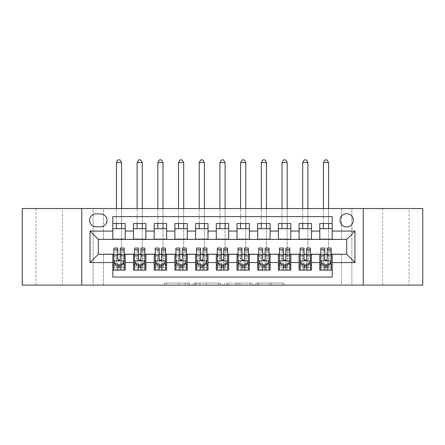 <?xml version="1.0" encoding="UTF-8"?>
<svg xmlns="http://www.w3.org/2000/svg" width="445" height="445" viewBox="0 0 445 445"><rect width="100%" height="100%" fill="white"/><g stroke="black" fill="none" stroke-linecap="round" stroke-linejoin="round"><path stroke-width="0.33" stroke-dasharray="2.23 1.67" d="M189.386 285.111L166.374 285.111L189.386 285.111L189.386 283.042L178.667 283.042L178.667 285.111L178.667 283.042L189.386 283.042L189.386 285.111L189.386 283.042L178.667 283.042L178.667 285.111L178.667 283.042L189.386 283.042L166.374 283.042L189.386 283.042M409.089 208.527L382.594 208.527L409.089 208.527L409.089 285.111L382.594 285.111L409.089 285.111M382.594 208.527L382.594 285.111M62.406 208.527L35.912 208.527L62.406 208.527L62.406 285.111L35.912 285.111L62.406 285.111M35.912 208.527L35.912 285.111M346.688 213.706A6.625 6.625 0 0 0 340.063 220.325A6.625 6.625 0 0 0 346.688 226.95A6.625 6.625 0 0 0 353.308 220.325A6.625 6.625 0 0 0 346.688 213.706M281.874 285.111L257.9 285.111L281.874 285.111L281.874 283.042L271.617 283.042L283.904 283.042L283.904 285.111L283.904 283.042L257.9 283.042L283.904 283.042L283.904 285.111L283.904 283.042L281.874 283.042L281.874 285.111M269.581 285.111L258.712 285.111L269.581 285.111L269.581 283.042L271.617 283.042L269.581 283.042L269.581 285.111L269.581 283.042L258.712 283.042L258.712 285.111L258.712 283.042L269.581 283.042L269.581 285.111M255.869 285.111L257.9 285.111L255.869 285.111L255.869 283.042L257.9 283.042L255.869 283.042L255.869 285.111M164.344 285.111L166.374 285.111L164.344 285.111L164.344 283.042L166.374 283.042L164.344 283.042L164.344 285.111M341.51 285.111L351.861 285.111L351.861 208.527L422.75 208.527L422.75 285.111L351.861 285.111L351.861 208.527L341.51 208.527L341.51 239.577L103.49 239.577L103.49 208.527L341.51 208.527L341.51 239.577L103.49 239.577L103.49 208.527L93.139 208.527L93.139 285.111L22.25 285.111L22.25 208.527L93.139 208.527L93.139 285.111L103.49 285.111L103.49 254.062L341.51 254.062L341.51 285.111L103.49 285.111L103.49 254.062L341.51 254.062L341.51 285.111M220.72 285.111L218.69 285.111L220.72 285.111L220.72 283.042L220.72 285.111M194.715 285.111L218.69 285.111L192.685 285.111L194.715 285.111L194.715 283.042L220.72 283.042L192.685 283.042L192.685 285.111L192.685 283.042L194.715 283.042L194.715 285.111M226.31 285.111L252.315 285.111L224.28 285.111L226.31 285.111L226.31 283.042L252.315 283.042L252.315 285.111L252.315 283.042L240.022 283.042L240.022 285.111M319.777 223.535L332.198 223.535L332.198 228.708L319.777 228.708L319.777 223.535M299.079 223.535L311.5 223.535L311.5 228.708L299.079 228.708L299.079 223.535M278.386 223.535L290.802 223.535L290.802 228.708L278.386 228.708L278.386 223.535M257.688 223.535L270.104 223.535L270.104 228.708L257.688 228.708L257.688 223.535M236.99 223.535L249.406 223.535L249.406 228.708L236.99 228.708L236.99 223.535M216.292 223.535L228.708 223.535L228.708 228.708L216.292 228.708L216.292 223.535M195.594 223.535L208.01 223.535L208.01 228.708L195.594 228.708L195.594 223.535M174.896 223.535L187.312 223.535L187.312 228.708L174.896 228.708L174.896 223.535M154.198 223.535L166.614 223.535L166.614 228.708L154.198 228.708L154.198 223.535M133.5 223.535L145.921 223.535L145.921 228.708L133.5 228.708L133.5 223.535M112.802 270.104L112.802 264.931L125.223 264.931L125.223 270.104L112.802 270.104L112.802 277.04L332.198 277.04L332.198 270.104L319.777 270.104L319.777 264.931L332.198 264.931L332.198 270.104M145.921 270.104L133.5 270.104L133.5 264.931L145.921 264.931L145.921 270.104M166.614 270.104L154.198 270.104L154.198 264.931L166.614 264.931L166.614 270.104M187.312 270.104L174.896 270.104L174.896 264.931L187.312 264.931L187.312 270.104M208.01 270.104L195.594 270.104L195.594 264.931L208.01 264.931L208.01 270.104M228.708 270.104L216.292 270.104L216.292 264.931L228.708 264.931L228.708 270.104M249.406 270.104L236.99 270.104L236.99 264.931L249.406 264.931L249.406 270.104M270.104 270.104L257.688 270.104L257.688 264.931L270.104 264.931L270.104 270.104M290.802 270.104L278.386 270.104L278.386 264.931L290.802 264.931L290.802 270.104M311.5 270.104L299.079 270.104L299.079 264.931L311.5 264.931L311.5 270.104M319.777 264.931L319.777 254.479L346.688 254.273L346.688 239.371L311.5 239.371L311.5 228.708M311.5 239.16L290.802 239.371L290.802 228.708M290.802 239.16L270.104 239.371L270.104 228.708M270.104 239.16L249.406 239.371L249.406 228.708M249.406 239.16L228.708 239.371L228.708 228.708M228.708 239.16L208.01 239.371L208.01 228.708M208.01 239.16L187.312 239.371L187.312 228.708M187.312 239.16L166.614 239.371L166.614 228.708M166.614 239.16L145.921 239.371L145.921 228.708M112.802 223.535L125.223 223.535L125.223 228.708L112.802 228.708L112.802 216.604L332.198 216.604L332.198 223.535M299.079 264.931L299.079 254.479L319.777 254.479M278.386 264.931L278.386 254.479L299.079 254.479M257.688 264.931L257.688 254.479L278.386 254.479M236.99 264.931L236.99 254.479L257.688 254.479M216.292 264.931L216.292 254.479L236.99 254.479M195.594 264.931L195.594 254.479L216.292 254.479M174.896 264.931L174.896 254.479L195.594 254.479M154.198 264.931L154.198 254.479L174.896 254.479M133.5 264.931L133.5 254.479L154.198 254.479M145.921 239.16L125.223 239.371L125.223 228.708M112.802 264.931L112.802 254.479L133.5 254.479M125.223 239.16L98.312 239.371L98.312 254.273L112.802 254.479M112.802 239.16L112.802 228.708M125.223 264.931L125.223 254.479M113.837 254.479L117.769 254.479M120.256 254.479L124.188 254.479M113.837 248.06L113.837 267.412L113.837 264.931L117.769 264.931M120.256 264.931L124.188 264.931L124.188 270.104L113.837 270.104L124.188 270.104L120.256 270.104L120.256 263.646L124.188 263.646L124.188 267.412L124.188 264.931L121.596 264.931L121.596 228.708M133.5 239.16L133.5 228.708M145.921 264.931L145.921 254.479M134.535 254.479L138.467 254.479M140.954 254.479L144.886 254.479M134.535 248.06L134.535 267.412L134.535 264.931L138.467 264.931M140.954 264.931L144.886 264.931L144.886 270.104L134.535 270.104L144.886 270.104L140.954 270.104L140.954 263.646L144.886 263.646L144.886 267.412L144.886 264.931L142.294 264.931L142.294 228.708M155.233 254.479L159.165 254.479M161.646 254.479L165.579 254.479M166.614 264.931L166.614 254.479M155.233 248.06L155.233 267.412L155.233 264.931L159.165 264.931M161.646 264.931L165.579 264.931L165.579 270.104L155.233 270.104L165.579 270.104L161.646 270.104L161.646 263.646L165.579 263.646L165.579 267.412L165.579 264.931L162.992 264.931L162.992 228.708M154.198 239.16L154.198 228.708M175.931 254.479L179.863 254.479M182.344 254.479L186.277 254.479M187.312 264.931L187.312 254.479M175.931 248.06L175.931 267.412L175.931 264.931L179.863 264.931M182.344 264.931L186.277 264.931L186.277 270.104L175.931 270.104L186.277 270.104L182.344 270.104L182.344 263.646L186.277 263.646L186.277 267.412L186.277 264.931L183.69 264.931L183.69 228.708M174.896 239.16L174.896 228.708M196.629 254.479L200.561 254.479M203.042 254.479L206.975 254.479M208.01 264.931L208.01 254.479M196.629 248.06L196.629 267.412L196.629 264.931L200.561 264.931M203.042 264.931L206.975 264.931L206.975 270.104L196.629 270.104L206.975 270.104L203.042 270.104L203.042 263.646L206.975 263.646L206.975 267.412L206.975 264.931L204.388 264.931L204.388 228.708M195.594 239.16L195.594 228.708M217.327 254.479L221.26 254.479M223.74 254.479L227.673 254.479M228.708 264.931L228.708 254.479M217.327 248.06L217.327 267.412L217.327 264.931L221.26 264.931M223.74 264.931L227.673 264.931L227.673 270.104L217.327 270.104L227.673 270.104L223.74 270.104L223.74 263.646L227.673 263.646L227.673 267.412L227.673 264.931L225.087 264.931L225.087 228.708M216.292 239.16L216.292 228.708M238.025 254.479L241.958 254.479M244.439 254.479L248.371 254.479M249.406 264.931L249.406 254.479M238.025 248.06L238.025 267.412L238.025 264.931L241.958 264.931M244.439 264.931L248.371 264.931L248.371 270.104L238.025 270.104L248.371 270.104L244.439 270.104L244.439 263.646L248.371 263.646L248.371 267.412L248.371 264.931L245.785 264.931L245.785 228.708M236.99 239.16L236.99 228.708M258.723 254.479L262.656 254.479M265.137 254.479L269.069 254.479M270.104 264.931L270.104 254.479M258.723 248.06L258.723 267.412L258.723 264.931L262.656 264.931M265.137 264.931L269.069 264.931L269.069 270.104L258.723 270.104L269.069 270.104L265.137 270.104L265.137 263.646L269.069 263.646L269.069 267.412L269.069 264.931L266.483 264.931L266.483 228.708M257.688 239.16L257.688 228.708M279.421 254.479L283.354 254.479M285.835 254.479L289.767 254.479M290.802 264.931L290.802 254.479M279.421 248.06L279.421 267.412L279.421 264.931L283.354 264.931M285.835 264.931L289.767 264.931L289.767 270.104L279.421 270.104L289.767 270.104L285.835 270.104L285.835 263.646L289.767 263.646L289.767 267.412L289.767 264.931L287.181 264.931L287.181 228.708M278.386 239.16L278.386 228.708M300.114 254.479L304.046 254.479M306.533 254.479L310.465 254.479M311.5 264.931L311.5 254.479M300.114 248.06L300.114 267.412L300.114 264.931L304.046 264.931M306.533 264.931L310.465 264.931L310.465 270.104L300.114 270.104L310.465 270.104L306.533 270.104L306.533 263.646L310.465 263.646L310.465 267.412L310.465 264.931L307.879 264.931L307.879 228.708M299.079 239.16L299.079 228.708M320.812 254.479L324.744 254.479M327.231 254.479L331.163 254.479M332.198 264.931L332.198 254.479M320.812 248.06L320.812 267.412L320.812 264.931L324.744 264.931M327.231 264.931L331.163 264.931L331.163 270.104L320.812 270.104L331.163 270.104L327.231 270.104L327.231 263.646L331.163 263.646L331.163 267.412L331.163 264.931L328.577 264.931L328.577 228.708M319.777 239.16L319.777 228.708M332.198 239.16L332.198 228.708M96.037 213.912A6.414 6.414 0 0 0 89.623 220.325A6.414 6.414 0 0 0 96.037 226.744L100.592 226.744A6.414 6.414 0 0 0 107.006 220.325A6.414 6.414 0 0 0 100.592 213.912L96.037 213.912M81.758 285.111L81.758 208.527M363.242 208.527L363.242 285.111M196.951 285.111L199.9 285.111L196.951 285.111L196.951 283.042L195.533 283.042L195.533 285.111L195.533 283.042L199.9 283.042L196.951 283.042L196.951 285.111M199.9 285.111L206.402 285.111L199.9 285.111L199.9 283.042L206.402 283.042L206.402 285.111L206.402 283.042L199.9 283.042L199.9 285.111M226.31 283.042L237.992 283.042L237.992 285.111L237.992 283.042L235.961 283.042L237.992 283.042L237.992 285.111L237.992 283.042L240.022 283.042M227.122 283.042L227.122 285.111L227.122 283.042M224.28 283.042L224.28 285.111L224.28 283.042M124.188 260.687L124.188 250.752L124.188 260.687L122.114 264.825L115.906 264.825L113.837 260.687L113.837 250.752L113.837 260.687M124.188 248.06L124.188 263.646M121.596 162.581L120.044 159.888L117.975 159.888L116.423 162.581L121.596 162.581L121.596 270.104L121.596 264.931L116.423 264.931L116.423 254.579L116.423 270.104L116.423 264.931L113.837 264.931L113.837 270.104L117.769 270.104L117.769 267.412L117.769 270.104M117.769 267.412L124.188 267.412L113.837 267.412L117.769 267.412L117.769 248.06M122.687 263.69L120.256 263.69L120.256 264.825M117.769 264.825L117.769 263.69L115.338 263.69M120.256 248.06L120.256 263.646M120.256 263.69L120.256 259.135C119.427 260.703 118.598 260.703 117.769 259.135L117.769 263.69M113.837 264.931L124.188 264.931M121.596 223.535L121.596 208.527M116.423 162.581L116.423 228.708M116.423 223.535L116.423 208.527M144.886 260.687L144.886 250.752L144.886 260.687L142.812 264.825L136.604 264.825L134.535 260.687L134.535 250.752L134.535 260.687M144.886 248.06L144.886 263.646M142.294 162.581L140.742 159.888L138.673 159.888L137.121 162.581L142.294 162.581L142.294 270.104L142.294 264.931L137.121 264.931L137.121 254.579L137.121 270.104L137.121 264.931L134.535 264.931L134.535 270.104L138.467 270.104L138.467 267.412L138.467 270.104M138.467 267.412L144.886 267.412L134.535 267.412L138.467 267.412L138.467 248.06M143.385 263.69L140.954 263.69L140.954 264.825M138.467 264.825L138.467 263.69L136.037 263.69M140.954 248.06L140.954 263.646M140.954 263.69L140.954 259.135C140.125 260.703 139.296 260.703 138.467 259.135L138.467 263.69M134.535 264.931L144.886 264.931M142.294 223.535L142.294 208.527M137.121 162.581L137.121 228.708M137.121 223.535L137.121 208.527M165.579 260.687L165.579 250.752L165.579 260.687L163.51 264.825L157.302 264.825L155.233 260.687L155.233 250.752L155.233 260.687M165.579 248.06L165.579 263.646M162.992 162.581L161.44 159.888L159.371 159.888L157.819 162.581L162.992 162.581L162.992 270.104L162.992 264.931L157.819 264.931L157.819 254.579L157.819 270.104L157.819 264.931L155.233 264.931L155.233 270.104L159.165 270.104L159.165 267.412L159.165 270.104M159.165 267.412L165.579 267.412L155.233 267.412L159.165 267.412L159.165 248.06M164.083 263.69L161.646 263.69L161.646 264.825M159.165 264.825L159.165 263.69L156.735 263.69M161.646 248.06L161.646 263.646M161.646 263.69L161.646 259.135C160.823 260.703 159.994 260.703 159.165 259.135L159.165 263.69M155.233 264.931L165.579 264.931M162.992 223.535L162.992 208.527M157.819 162.581L157.819 228.708M157.819 223.535L157.819 208.527M186.277 260.687L186.277 250.752L186.277 260.687L184.208 264.825L178 264.825L175.931 260.687L175.931 250.752L175.931 260.687M186.277 248.06L186.277 263.646M183.69 162.581L182.138 159.888L180.069 159.888L178.517 162.581L183.69 162.581L183.69 270.104L183.69 264.931L178.517 264.931L178.517 254.579L178.517 270.104L178.517 264.931L175.931 264.931L175.931 270.104L179.863 270.104L179.863 267.412L179.863 270.104M179.863 267.412L186.277 267.412L175.931 267.412L179.863 267.412L179.863 248.06M184.781 263.69L182.344 263.69L182.344 264.825M179.863 264.825L179.863 263.69L177.433 263.69M182.344 248.06L182.344 263.646M182.344 263.69L182.344 259.135C181.521 260.703 180.692 260.703 179.863 259.135L179.863 263.69M175.931 264.931L186.277 264.931M183.69 223.535L183.69 208.527M178.517 162.581L178.517 228.708M178.517 223.535L178.517 208.527M206.975 260.687L206.975 250.752L206.975 260.687L204.906 264.825L198.698 264.825L196.629 260.687L196.629 250.752L196.629 260.687M206.975 248.06L206.975 263.646M204.388 162.581L202.837 159.888L200.767 159.888L199.215 162.581L204.388 162.581L204.388 270.104L204.388 264.931L199.215 264.931L199.215 254.579L199.215 270.104L199.215 264.931L196.629 264.931L196.629 270.104L200.561 270.104L200.561 267.412L200.561 270.104M200.561 267.412L206.975 267.412L196.629 267.412L200.561 267.412L200.561 248.06M205.479 263.69L203.042 263.69L203.042 264.825M200.561 264.825L200.561 263.69L198.131 263.69M203.042 248.06L203.042 263.646M203.042 263.69L203.042 259.135C202.219 260.703 201.39 260.703 200.561 259.135L200.561 263.69M196.629 264.931L206.975 264.931M204.388 223.535L204.388 208.527M199.215 162.581L199.215 228.708M199.215 223.535L199.215 208.527M227.673 260.687L227.673 250.752L227.673 260.687L225.604 264.825L219.396 264.825L217.327 260.687L217.327 250.752L217.327 260.687M227.673 248.06L227.673 263.646M225.087 162.581L223.535 159.888L221.465 159.888L219.913 162.581L225.087 162.581L225.087 270.104L225.087 264.931L219.913 264.931L219.913 254.579L219.913 270.104L219.913 264.931L217.327 264.931L217.327 270.104L221.26 270.104L221.26 267.412L221.26 270.104M221.26 267.412L227.673 267.412L217.327 267.412L221.26 267.412L221.26 248.06M226.177 263.69L223.74 263.69L223.74 264.825M221.26 264.825L221.26 263.69L218.823 263.69M223.74 248.06L223.74 263.646M223.74 263.69L223.74 259.135C222.917 260.703 222.088 260.703 221.26 259.135L221.26 263.69M217.327 264.931L227.673 264.931M225.087 223.535L225.087 208.527M219.913 162.581L219.913 228.708M219.913 223.535L219.913 208.527M248.371 260.687L248.371 250.752L248.371 260.687L246.302 264.825L240.094 264.825L238.025 260.687L238.025 250.752L238.025 260.687M248.371 248.06L248.371 263.646M245.785 162.581L244.233 159.888L242.163 159.888L240.612 162.581L245.785 162.581L245.785 270.104L245.785 264.931L240.612 264.931L240.612 254.579L240.612 270.104L240.612 264.931L238.025 264.931L238.025 270.104L241.958 270.104L241.958 267.412L241.958 270.104M241.958 267.412L248.371 267.412L238.025 267.412L241.958 267.412L241.958 248.06M246.869 263.69L244.439 263.69L244.439 264.825M241.958 264.825L241.958 263.69L239.521 263.69M244.439 248.06L244.439 263.646M244.439 263.69L244.439 259.135C243.615 260.703 242.786 260.703 241.958 259.135L241.958 263.69M238.025 264.931L248.371 264.931M245.785 223.535L245.785 208.527M240.612 162.581L240.612 228.708M240.612 223.535L240.612 208.527M269.069 260.687L269.069 250.752L269.069 260.687L267 264.825L260.792 264.825L258.723 260.687L258.723 250.752L258.723 260.687M269.069 248.06L269.069 263.646M266.483 162.581L264.931 159.888L262.862 159.888L261.31 162.581L266.483 162.581L266.483 270.104L266.483 264.931L261.31 264.931L261.31 254.579L261.31 270.104L261.31 264.931L258.723 264.931L258.723 270.104L262.656 270.104L262.656 267.412L262.656 270.104M262.656 267.412L269.069 267.412L258.723 267.412L262.656 267.412L262.656 248.06M267.567 263.69L265.137 263.69L265.137 264.825M262.656 264.825L262.656 263.69L260.219 263.69M265.137 248.06L265.137 263.646M265.137 263.69L265.137 259.135C264.313 260.703 263.485 260.703 262.656 259.135L262.656 263.69M258.723 264.931L269.069 264.931M266.483 223.535L266.483 208.527M261.31 162.581L261.31 228.708M261.31 223.535L261.31 208.527M289.767 260.687L289.767 250.752L289.767 260.687L287.698 264.825L281.49 264.825L279.421 260.687L279.421 250.752L279.421 260.687M289.767 248.06L289.767 263.646M287.181 162.581L285.629 159.888L283.56 159.888L282.008 162.581L287.181 162.581L287.181 270.104L287.181 264.931L282.008 264.931L282.008 254.579L282.008 270.104L282.008 264.931L279.421 264.931L279.421 270.104L283.354 270.104L283.354 267.412L283.354 270.104M283.354 267.412L289.767 267.412L279.421 267.412L283.354 267.412L283.354 248.06M288.265 263.69L285.835 263.69L285.835 264.825M283.354 264.825L283.354 263.69L280.917 263.69M285.835 248.06L285.835 263.646M285.835 263.69L285.835 259.135C285.011 260.703 284.183 260.703 283.354 259.135L283.354 263.69M279.421 264.931L289.767 264.931M287.181 223.535L287.181 208.527M282.008 162.581L282.008 228.708M282.008 223.535L282.008 208.527M310.465 260.687L310.465 250.752L310.465 260.687L308.396 264.825L302.188 264.825L300.114 260.687L300.114 250.752L300.114 260.687M310.465 248.06L310.465 263.646M307.879 162.581L306.327 159.888L304.258 159.888L302.706 162.581L307.879 162.581L307.879 270.104L307.879 264.931L302.706 264.931L302.706 254.579L302.706 270.104L302.706 264.931L300.114 264.931L300.114 270.104L304.046 270.104L304.046 267.412L304.046 270.104M304.046 267.412L310.465 267.412L300.114 267.412L304.046 267.412L304.046 248.06M308.964 263.69L306.533 263.69L306.533 264.825M304.046 264.825L304.046 263.69L301.615 263.69M306.533 248.06L306.533 263.646M306.533 263.69L306.533 259.135C305.704 260.703 304.881 260.703 304.046 259.135L304.046 263.69M300.114 264.931L310.465 264.931M307.879 223.535L307.879 208.527M302.706 162.581L302.706 228.708M302.706 223.535L302.706 208.527M331.163 260.687L331.163 250.752L331.163 260.687L329.094 264.825L322.886 264.825L320.812 260.687L320.812 250.752L320.812 260.687M331.163 248.06L331.163 263.646M328.577 162.581L327.025 159.888L324.956 159.888L323.404 162.581L328.577 162.581L328.577 270.104L328.577 264.931L323.404 264.931L323.404 254.579L323.404 270.104L323.404 264.931L320.812 264.931L320.812 270.104L324.744 270.104L324.744 267.412L324.744 270.104M324.744 267.412L331.163 267.412L320.812 267.412L324.744 267.412L324.744 248.06M329.662 263.69L327.231 263.69L327.231 264.825M324.744 264.825L324.744 263.69L322.314 263.69M327.231 248.06L327.231 263.646M327.231 263.69L327.231 259.135C326.402 260.703 325.579 260.703 324.744 259.135L324.744 263.69M320.812 264.931L331.163 264.931M328.577 223.535L328.577 208.527M323.404 162.581L323.404 228.708M323.404 223.535L323.404 208.527M187.962 283.042L187.962 285.111L187.962 283.042M185.17 283.042L185.17 285.111L185.17 283.042M166.374 283.042L166.374 285.111L166.374 283.042M218.69 283.042L218.69 285.111L218.69 283.042M250.285 283.042L250.285 285.111L250.285 283.042M235.961 283.042L235.961 285.111L235.961 283.042M229.153 283.042L229.153 285.111L229.153 283.042M271.617 283.042L271.617 285.111L271.617 283.042M257.9 283.042L257.9 285.111L257.9 283.042M124.133 260.792L113.887 260.792M116.423 270.104L121.596 270.104M113.837 263.646L117.769 263.646M124.188 252.154L120.256 252.154M117.769 252.154L113.837 252.154M124.188 258.295L120.256 258.295M117.769 258.295L113.837 258.295M113.837 266.099L117.769 266.099M120.256 266.099L124.188 266.099M116.423 254.579L121.596 254.579L116.423 254.579M144.831 260.792L134.585 260.792M137.121 270.104L142.294 270.104M134.535 263.646L138.467 263.646M144.886 252.154L140.954 252.154M138.467 252.154L134.535 252.154M144.886 258.295L140.954 258.295M138.467 258.295L134.535 258.295M134.535 266.099L138.467 266.099M140.954 266.099L144.886 266.099M137.121 254.579L142.294 254.579L137.121 254.579M165.529 260.792L155.283 260.792M157.819 270.104L162.992 270.104M155.233 263.646L159.165 263.646M165.579 252.154L161.646 252.154M159.165 252.154L155.233 252.154M165.579 258.295L161.646 258.295M159.165 258.295L155.233 258.295M155.233 266.099L159.165 266.099M161.646 266.099L165.579 266.099M157.819 254.579L162.992 254.579L157.819 254.579M186.227 260.792L175.981 260.792M178.517 270.104L183.69 270.104M175.931 263.646L179.863 263.646M186.277 252.154L182.344 252.154M179.863 252.154L175.931 252.154M186.277 258.295L182.344 258.295M179.863 258.295L175.931 258.295M175.931 266.099L179.863 266.099M182.344 266.099L186.277 266.099M178.517 254.579L183.69 254.579L178.517 254.579M206.925 260.792L196.679 260.792M199.215 270.104L204.388 270.104M196.629 263.646L200.561 263.646M206.975 252.154L203.042 252.154M200.561 252.154L196.629 252.154M206.975 258.295L203.042 258.295M200.561 258.295L196.629 258.295M196.629 266.099L200.561 266.099M203.042 266.099L206.975 266.099M199.215 254.579L204.388 254.579L199.215 254.579M227.623 260.792L217.377 260.792M219.913 270.104L225.087 270.104M217.327 263.646L221.26 263.646M227.673 252.154L223.74 252.154M221.26 252.154L217.327 252.154M227.673 258.295L223.74 258.295M221.26 258.295L217.327 258.295M217.327 266.099L221.26 266.099M223.74 266.099L227.673 266.099M219.913 254.579L225.087 254.579L219.913 254.579M248.321 260.792L238.075 260.792M240.612 270.104L245.785 270.104M238.025 263.646L241.958 263.646M248.371 252.154L244.439 252.154M241.958 252.154L238.025 252.154M248.371 258.295L244.439 258.295M241.958 258.295L238.025 258.295M238.025 266.099L241.958 266.099M244.439 266.099L248.371 266.099M240.612 254.579L245.785 254.579L240.612 254.579M269.019 260.792L258.773 260.792M261.31 270.104L266.483 270.104M258.723 263.646L262.656 263.646M269.069 252.154L265.137 252.154M262.656 252.154L258.723 252.154M269.069 258.295L265.137 258.295M262.656 258.295L258.723 258.295M258.723 266.099L262.656 266.099M265.137 266.099L269.069 266.099M261.31 254.579L266.483 254.579L261.31 254.579M289.717 260.792L279.471 260.792M282.008 270.104L287.181 270.104M279.421 263.646L283.354 263.646M289.767 252.154L285.835 252.154M283.354 252.154L279.421 252.154M289.767 258.295L285.835 258.295M283.354 258.295L279.421 258.295M279.421 266.099L283.354 266.099M285.835 266.099L289.767 266.099M282.008 254.579L287.181 254.579L282.008 254.579M310.415 260.792L300.169 260.792M302.706 270.104L307.879 270.104M300.114 263.646L304.046 263.646M310.465 252.154L306.533 252.154M304.046 252.154L300.114 252.154M310.465 258.295L306.533 258.295M304.046 258.295L300.114 258.295M300.114 266.099L304.046 266.099M306.533 266.099L310.465 266.099M302.706 254.579L307.879 254.579L302.706 254.579M331.113 260.792L320.867 260.792M323.404 270.104L328.577 270.104M320.812 263.646L324.744 263.646M331.163 252.154L327.231 252.154M324.744 252.154L320.812 252.154M331.163 258.295L327.231 258.295M324.744 258.295L320.812 258.295M320.812 266.099L324.744 266.099M327.231 266.099L331.163 266.099M323.404 254.579L328.577 254.579L323.404 254.579M124.188 250.752L120.256 250.752M117.769 250.752L113.837 250.752M144.886 250.752L140.954 250.752M138.467 250.752L134.535 250.752M165.579 250.752L161.646 250.752M159.165 250.752L155.233 250.752M186.277 250.752L182.344 250.752M179.863 250.752L175.931 250.752M206.975 250.752L203.042 250.752M200.561 250.752L196.629 250.752M227.673 250.752L223.74 250.752M221.26 250.752L217.327 250.752M248.371 250.752L244.439 250.752M241.958 250.752L238.025 250.752M269.069 250.752L265.137 250.752M262.656 250.752L258.723 250.752M289.767 250.752L285.835 250.752M283.354 250.752L279.421 250.752M310.465 250.752L306.533 250.752M304.046 250.752L300.114 250.752M331.163 250.752L327.231 250.752M324.744 250.752L320.812 250.752"/><path stroke-width="0.67" d="M346.688 213.706A6.625 6.625 0 0 0 340.063 220.325A6.625 6.625 0 0 0 346.688 226.95A6.625 6.625 0 0 0 353.308 220.325A6.625 6.625 0 0 0 346.688 213.706M363.242 285.111L422.75 285.111L422.75 208.527L363.242 208.527L363.242 285.111L81.758 285.111L81.758 208.527L22.25 208.527L22.25 285.111L81.758 285.111M332.198 223.535L319.777 223.535L319.777 231.089L311.5 231.089L311.5 239.371L319.777 239.371L319.777 231.089M311.5 231.089L311.5 223.535L299.079 223.535L299.079 231.089L290.802 231.089L290.802 239.371L299.079 239.371L299.079 231.089M290.802 231.089L290.802 223.535L278.386 223.535L278.386 231.089L270.104 231.089L270.104 239.371L278.386 239.371L278.386 231.089M270.104 231.089L270.104 223.535L257.688 223.535L257.688 231.089L249.406 231.089L249.406 239.371L257.688 239.371L257.688 231.089M249.406 231.089L249.406 223.535L236.99 223.535L236.99 231.089L228.708 231.089L228.708 239.371L236.99 239.371L236.99 231.089M228.708 231.089L228.708 223.535L216.292 223.535L216.292 231.089L208.01 231.089L208.01 239.371L216.292 239.371L216.292 231.089M208.01 231.089L208.01 223.535L195.594 223.535L195.594 231.089L187.312 231.089L187.312 239.371L195.594 239.371L195.594 231.089M187.312 231.089L187.312 223.535L174.896 223.535L174.896 231.089L166.614 231.089L166.614 239.371L174.896 239.371L174.896 231.089M166.614 231.089L166.614 223.535L154.198 223.535L154.198 231.089L145.921 231.089L145.921 239.371L154.198 239.371L154.198 231.089M145.921 231.089L145.921 223.535L133.5 223.535L133.5 239.371L125.223 239.371L125.223 223.535L112.802 223.535M112.802 270.104L125.223 270.104L125.223 254.273L133.5 254.273L133.5 270.104L145.921 270.104L145.921 254.273L154.198 254.273L154.198 262.55L145.921 262.55M154.198 262.55L154.198 270.104L166.614 270.104L166.614 254.273L174.896 254.273L174.896 262.55L166.614 262.55M174.896 262.55L174.896 270.104L187.312 270.104L187.312 254.273L195.594 254.273L195.594 262.55L187.312 262.55M195.594 262.55L195.594 270.104L208.01 270.104L208.01 254.273L216.292 254.273L216.292 262.55L208.01 262.55M216.292 262.55L216.292 270.104L228.708 270.104L228.708 254.273L236.99 254.273L236.99 262.55L228.708 262.55M236.99 262.55L236.99 270.104L249.406 270.104L249.406 254.273L257.688 254.273L257.688 262.55L249.406 262.55M257.688 262.55L257.688 270.104L270.104 270.104L270.104 254.273L278.386 254.273L278.386 262.55L270.104 262.55M278.386 262.55L278.386 270.104L290.802 270.104L290.802 254.273L299.079 254.273L299.079 262.55L290.802 262.55M299.079 262.55L299.079 270.104L311.5 270.104L311.5 254.273L319.777 254.273L319.777 262.55L311.5 262.55M96.037 226.744L100.592 226.744A6.414 6.414 0 0 0 107.006 220.325A6.414 6.414 0 0 0 100.592 213.912L96.037 213.912A6.414 6.414 0 0 0 89.623 220.325A6.414 6.414 0 0 0 96.037 226.744M363.242 208.527L81.758 208.527M332.198 231.089L332.198 216.604L112.802 216.604L112.802 239.371L98.312 239.371L98.312 254.273L112.802 254.273L112.802 277.04L332.198 277.04L332.198 254.273L346.688 254.273L346.688 239.371L332.198 239.371L332.198 231.089L354.965 231.089L354.965 262.55L332.198 262.55M112.802 262.55L90.035 262.55L90.035 231.089L112.802 231.089M319.777 262.55L319.777 270.104L332.198 270.104M112.802 228.708L125.223 228.708M112.802 239.16L125.223 239.16M112.802 254.479L113.837 254.479M117.769 254.479L120.256 254.479M124.188 254.479L125.223 254.479M112.802 264.931L113.837 264.931M117.769 264.931L120.256 264.931M124.188 264.931L125.223 264.931M133.5 239.16L145.921 239.16M133.5 228.708L145.921 228.708M133.5 254.479L134.535 254.479M138.467 254.479L140.954 254.479M144.886 254.479L145.921 254.479M133.5 264.931L134.535 264.931M138.467 264.931L140.954 264.931M144.886 264.931L145.921 264.931M154.198 254.479L155.233 254.479M159.165 254.479L161.646 254.479M165.579 254.479L166.614 254.479M154.198 264.931L155.233 264.931M159.165 264.931L161.646 264.931M165.579 264.931L166.614 264.931M154.198 228.708L166.614 228.708M154.198 239.16L166.614 239.16M174.896 254.479L175.931 254.479M179.863 254.479L182.344 254.479M186.277 254.479L187.312 254.479M174.896 264.931L175.931 264.931M179.863 264.931L182.344 264.931M186.277 264.931L187.312 264.931M174.896 228.708L187.312 228.708M174.896 239.16L187.312 239.16M195.594 254.479L196.629 254.479M200.561 254.479L203.042 254.479M206.975 254.479L208.01 254.479M195.594 264.931L196.629 264.931M200.561 264.931L203.042 264.931M206.975 264.931L208.01 264.931M195.594 228.708L208.01 228.708M195.594 239.16L208.01 239.16M216.292 254.479L217.327 254.479M221.26 254.479L223.74 254.479M227.673 254.479L228.708 254.479M216.292 264.931L217.327 264.931M221.26 264.931L223.74 264.931M227.673 264.931L228.708 264.931M216.292 228.708L228.708 228.708M216.292 239.16L228.708 239.16M236.99 254.479L238.025 254.479M241.958 254.479L244.439 254.479M248.371 254.479L249.406 254.479M236.99 264.931L238.025 264.931M241.958 264.931L244.439 264.931M248.371 264.931L249.406 264.931M236.99 228.708L249.406 228.708M236.99 239.16L249.406 239.16M257.688 254.479L258.723 254.479M262.656 254.479L265.137 254.479M269.069 254.479L270.104 254.479M257.688 264.931L258.723 264.931M262.656 264.931L265.137 264.931M269.069 264.931L270.104 264.931M257.688 228.708L270.104 228.708M257.688 239.16L270.104 239.16M278.386 254.479L279.421 254.479M283.354 254.479L285.835 254.479M289.767 254.479L290.802 254.479M278.386 264.931L279.421 264.931M283.354 264.931L285.835 264.931M289.767 264.931L290.802 264.931M278.386 228.708L290.802 228.708M278.386 239.16L290.802 239.16M299.079 254.479L300.114 254.479M304.046 254.479L306.533 254.479M310.465 254.479L311.5 254.479M299.079 264.931L300.114 264.931M304.046 264.931L306.533 264.931M310.465 264.931L311.5 264.931M299.079 228.708L311.5 228.708M299.079 239.16L311.5 239.16M319.777 254.479L320.812 254.479M324.744 254.479L327.231 254.479M331.163 254.479L332.198 254.479M319.777 264.931L320.812 264.931M324.744 264.931L327.231 264.931M331.163 264.931L332.198 264.931M319.777 228.708L332.198 228.708M319.777 239.16L332.198 239.16M98.312 239.371L90.035 231.089M98.312 254.273L90.035 262.55M354.965 231.089L346.688 239.371M354.965 262.55L346.688 254.273M117.769 267.412L120.256 267.412M113.837 249.751L117.769 249.751L117.769 248.06L113.837 248.06L113.837 260.687L115.906 264.825L122.114 264.825L124.188 260.687L124.188 248.06L120.256 248.06L120.256 249.751L124.188 249.751M124.188 260.687L124.188 270.104M113.837 260.687L113.837 270.104M120.256 264.825L120.256 270.104M117.769 270.104L117.769 264.825M117.769 249.751L117.769 259.135C118.598 260.731 119.427 260.731 120.256 259.135L120.256 249.751M121.596 228.708L121.596 223.535M121.596 208.527L121.596 162.581L116.423 162.581L116.423 208.527M116.423 228.708L116.423 223.535M116.423 162.581L117.975 159.888L120.044 159.888L121.596 162.581M138.467 267.412L140.954 267.412M134.535 249.751L138.467 249.751L138.467 248.06L134.535 248.06L134.535 260.687L136.604 264.825L142.812 264.825L144.886 260.687L144.886 248.06L140.954 248.06L140.954 249.751L144.886 249.751M144.886 260.687L144.886 270.104M134.535 260.687L134.535 270.104M140.954 264.825L140.954 270.104M138.467 270.104L138.467 264.825M138.467 249.751L138.467 259.135C139.296 260.731 140.119 260.731 140.954 259.135L140.954 249.751M142.294 228.708L142.294 223.535M142.294 208.527L142.294 162.581L137.121 162.581L137.121 208.527M137.121 228.708L137.121 223.535M137.121 162.581L138.673 159.888L140.742 159.888L142.294 162.581M159.165 267.412L161.646 267.412M155.233 249.751L159.165 249.751L159.165 248.06L155.233 248.06L155.233 260.687L157.302 264.825L163.51 264.825L165.579 260.687L165.579 248.06L161.646 248.06L161.646 249.751L165.579 249.751M165.579 260.687L165.579 270.104M155.233 260.687L155.233 270.104M161.646 264.825L161.646 270.104M159.165 270.104L159.165 264.825M159.165 249.751L159.165 259.135C159.994 260.731 160.817 260.731 161.646 259.135L161.646 249.751M162.992 228.708L162.992 223.535M162.992 208.527L162.992 162.581L157.819 162.581L157.819 208.527M157.819 228.708L157.819 223.535M157.819 162.581L159.371 159.888L161.44 159.888L162.992 162.581M179.863 267.412L182.344 267.412M175.931 249.751L179.863 249.751L179.863 248.06L175.931 248.06L175.931 260.687L178 264.825L184.208 264.825L186.277 260.687L186.277 248.06L182.344 248.06L182.344 249.751L186.277 249.751M186.277 260.687L186.277 270.104M175.931 260.687L175.931 270.104M182.344 264.825L182.344 270.104M179.863 270.104L179.863 264.825M179.863 249.751L179.863 259.135C180.692 260.731 181.516 260.731 182.344 259.135L182.344 249.751M183.69 228.708L183.69 223.535M183.69 208.527L183.69 162.581L178.517 162.581L178.517 208.527M178.517 228.708L178.517 223.535M178.517 162.581L180.069 159.888L182.138 159.888L183.69 162.581M200.561 267.412L203.042 267.412M196.629 249.751L200.561 249.751L200.561 248.06L196.629 248.06L196.629 260.687L198.698 264.825L204.906 264.825L206.975 260.687L206.975 248.06L203.042 248.06L203.042 249.751L206.975 249.751M206.975 260.687L206.975 270.104M196.629 260.687L196.629 270.104M203.042 264.825L203.042 270.104M200.561 270.104L200.561 264.825M200.561 249.751L200.561 259.135C201.385 260.731 202.214 260.731 203.042 259.135L203.042 249.751M204.388 228.708L204.388 223.535M204.388 208.527L204.388 162.581L199.215 162.581L199.215 208.527M199.215 228.708L199.215 223.535M199.215 162.581L200.767 159.888L202.837 159.888L204.388 162.581M221.26 267.412L223.74 267.412M217.327 249.751L221.26 249.751L221.26 248.06L217.327 248.06L217.327 260.687L219.396 264.825L225.604 264.825L227.673 260.687L227.673 248.06L223.74 248.06L223.74 249.751L227.673 249.751M227.673 260.687L227.673 270.104M217.327 260.687L217.327 270.104M223.74 264.825L223.74 270.104M221.26 270.104L221.26 264.825M221.26 249.751L221.26 259.135C222.083 260.731 222.912 260.731 223.74 259.135L223.74 249.751M225.087 228.708L225.087 223.535M225.087 208.527L225.087 162.581L219.913 162.581L219.913 208.527M219.913 228.708L219.913 223.535M219.913 162.581L221.465 159.888L223.535 159.888L225.087 162.581M241.958 267.412L244.439 267.412M238.025 249.751L241.958 249.751L241.958 248.06L238.025 248.06L238.025 260.687L240.094 264.825L246.302 264.825L248.371 260.687L248.371 248.06L244.439 248.06L244.439 249.751L248.371 249.751M248.371 260.687L248.371 270.104M238.025 260.687L238.025 270.104M244.439 264.825L244.439 270.104M241.958 270.104L241.958 264.825M241.958 249.751L241.958 259.135C242.781 260.731 243.61 260.731 244.439 259.135L244.439 249.751M245.785 228.708L245.785 223.535M245.785 208.527L245.785 162.581L240.612 162.581L240.612 208.527M240.612 228.708L240.612 223.535M240.612 162.581L242.163 159.888L244.233 159.888L245.785 162.581M262.656 267.412L265.137 267.412M258.723 249.751L262.656 249.751L262.656 248.06L258.723 248.06L258.723 260.687L260.792 264.825L267 264.825L269.069 260.687L269.069 248.06L265.137 248.06L265.137 249.751L269.069 249.751M269.069 260.687L269.069 270.104M258.723 260.687L258.723 270.104M265.137 264.825L265.137 270.104M262.656 270.104L262.656 264.825M262.656 249.751L262.656 259.135C263.479 260.731 264.308 260.731 265.137 259.135L265.137 249.751M266.483 228.708L266.483 223.535M266.483 208.527L266.483 162.581L261.31 162.581L261.31 208.527M261.31 228.708L261.31 223.535M261.31 162.581L262.862 159.888L264.931 159.888L266.483 162.581M283.354 267.412L285.835 267.412M279.421 249.751L283.354 249.751L283.354 248.06L279.421 248.06L279.421 260.687L281.49 264.825L287.698 264.825L289.767 260.687L289.767 248.06L285.835 248.06L285.835 249.751L289.767 249.751M289.767 260.687L289.767 270.104M279.421 260.687L279.421 270.104M285.835 264.825L285.835 270.104M283.354 270.104L283.354 264.825M283.354 249.751L283.354 259.135C284.177 260.731 285.006 260.731 285.835 259.135L285.835 249.751M287.181 228.708L287.181 223.535M287.181 208.527L287.181 162.581L282.008 162.581L282.008 208.527M282.008 228.708L282.008 223.535M282.008 162.581L283.56 159.888L285.629 159.888L287.181 162.581M304.046 267.412L306.533 267.412M300.114 249.751L304.046 249.751L304.046 248.06L300.114 248.06L300.114 260.687L302.188 264.825L308.396 264.825L310.465 260.687L310.465 248.06L306.533 248.06L306.533 249.751L310.465 249.751M310.465 260.687L310.465 270.104M300.114 260.687L300.114 270.104M306.533 264.825L306.533 270.104M304.046 270.104L304.046 264.825M304.046 249.751L304.046 259.135C304.875 260.731 305.704 260.731 306.533 259.135L306.533 249.751M307.879 228.708L307.879 223.535M307.879 208.527L307.879 162.581L302.706 162.581L302.706 208.527M302.706 228.708L302.706 223.535M302.706 162.581L304.258 159.888L306.327 159.888L307.879 162.581M324.744 267.412L327.231 267.412M320.812 249.751L324.744 249.751L324.744 248.06L320.812 248.06L320.812 260.687L322.886 264.825L329.094 264.825L331.163 260.687L331.163 248.06L327.231 248.06L327.231 249.751L331.163 249.751M331.163 260.687L331.163 270.104M320.812 260.687L320.812 270.104M327.231 264.825L327.231 270.104M324.744 270.104L324.744 264.825M324.744 249.751L324.744 259.135C325.573 260.731 326.402 260.731 327.231 259.135L327.231 249.751M328.577 228.708L328.577 223.535M328.577 208.527L328.577 162.581L323.404 162.581L323.404 208.527M323.404 228.708L323.404 223.535M323.404 162.581L324.956 159.888L327.025 159.888L328.577 162.581M133.5 262.55L125.223 262.55M133.5 231.089L125.223 231.089M113.887 260.792L124.133 260.792M124.188 263.69L122.687 263.69M115.338 263.69L113.837 263.69M120.256 255.892L124.188 255.892M113.837 255.892L117.769 255.892M117.769 266.099L120.256 266.099M134.585 260.792L144.831 260.792M144.886 263.69L143.385 263.69M136.037 263.69L134.535 263.69M140.954 255.892L144.886 255.892M134.535 255.892L138.467 255.892M138.467 266.099L140.954 266.099M155.283 260.792L165.529 260.792M165.579 263.69L164.083 263.69M156.735 263.69L155.233 263.69M161.646 255.892L165.579 255.892M155.233 255.892L159.165 255.892M159.165 266.099L161.646 266.099M175.981 260.792L186.227 260.792M186.277 263.69L184.781 263.69M177.433 263.69L175.931 263.69M182.344 255.892L186.277 255.892M175.931 255.892L179.863 255.892M179.863 266.099L182.344 266.099M196.679 260.792L206.925 260.792M206.975 263.69L205.479 263.69M198.131 263.69L196.629 263.69M203.042 255.892L206.975 255.892M196.629 255.892L200.561 255.892M200.561 266.099L203.042 266.099M217.377 260.792L227.623 260.792M227.673 263.69L226.177 263.69M218.823 263.69L217.327 263.69M223.74 255.892L227.673 255.892M217.327 255.892L221.26 255.892M221.26 266.099L223.74 266.099M238.075 260.792L248.321 260.792M248.371 263.69L246.869 263.69M239.521 263.69L238.025 263.69M244.439 255.892L248.371 255.892M238.025 255.892L241.958 255.892M241.958 266.099L244.439 266.099M258.773 260.792L269.019 260.792M269.069 263.69L267.567 263.69M260.219 263.69L258.723 263.69M265.137 255.892L269.069 255.892M258.723 255.892L262.656 255.892M262.656 266.099L265.137 266.099M279.471 260.792L289.717 260.792M289.767 263.69L288.265 263.69M280.917 263.69L279.421 263.69M285.835 255.892L289.767 255.892M279.421 255.892L283.354 255.892M283.354 266.099L285.835 266.099M300.169 260.792L310.415 260.792M310.465 263.69L308.964 263.69M301.615 263.69L300.114 263.69M306.533 255.892L310.465 255.892M300.114 255.892L304.046 255.892M304.046 266.099L306.533 266.099M320.867 260.792L331.113 260.792M331.163 263.69L329.662 263.69M322.314 263.69L320.812 263.69M327.231 255.892L331.163 255.892M320.812 255.892L324.744 255.892M324.744 266.099L327.231 266.099"/></g></svg>
